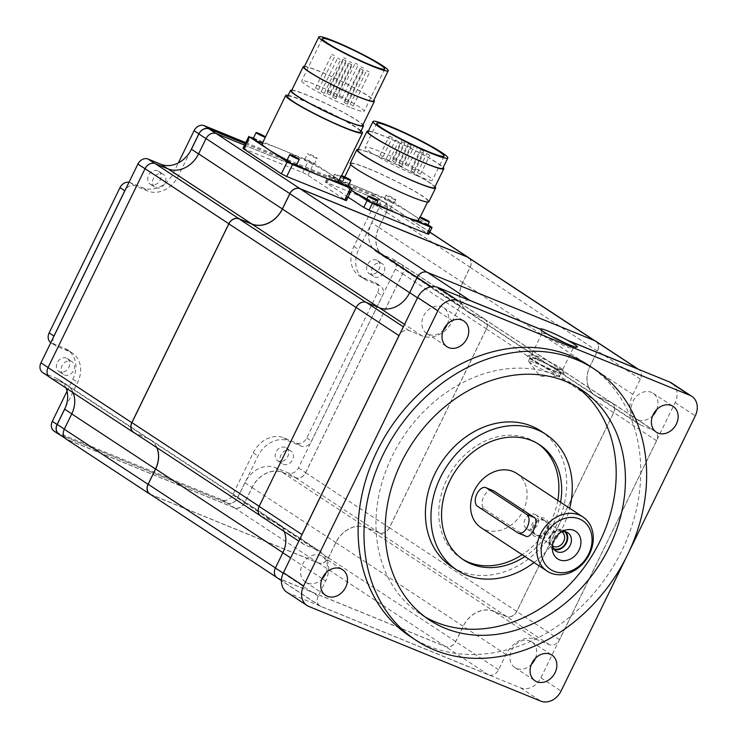 <?xml version="1.0" encoding="UTF-8"?>
<svg xmlns="http://www.w3.org/2000/svg" width="738" height="738" viewBox="0 0 738 738"><rect width="100%" height="100%" fill="white"/><g stroke="black" fill="none" stroke-linecap="round" stroke-linejoin="round"><path stroke-width="0.55" stroke-dasharray="3.69 2.77" d="M410.559 144.98L408.188 143.67L410.559 144.98M404.424 140.94L402.044 139.639L404.424 140.94M422.837 153.043L420.457 151.742L422.837 153.043M429.175 154.869L426.804 153.569L429.175 154.869M423.04 150.829L420.66 149.528L423.04 150.829M405.171 164.675L408.243 166.17L405.171 164.675L414.516 145.515L417.551 146.927M410.356 147.185L407.985 145.884L410.356 147.185M404.221 143.154L401.85 141.853L404.221 143.154M397.883 141.336L395.503 140.026L397.883 141.336M391.749 137.296L389.369 135.995L391.749 137.296M351.768 62.73L349.397 61.42L351.768 62.73M346.085 58.985L343.705 57.684L346.085 58.985M363.142 70.202L360.771 68.902L363.142 70.202M369.018 71.89L366.648 70.59L369.018 71.89M363.336 68.154L360.956 66.854L363.336 68.154M357.644 64.418L355.273 63.117L357.644 64.418M351.583 64.778L349.203 63.477L351.583 64.778M345.891 61.033L343.521 59.732L345.891 61.033M340.015 59.344L337.644 58.044L340.015 59.344M334.332 55.608L331.952 54.308L334.332 55.608M399.526 163.052L401.906 164.353L399.526 163.052M393.391 159.011L395.762 160.312L393.391 159.011M411.804 171.124L414.175 172.424L411.804 171.124M418.142 172.941L420.512 174.242L418.142 172.941M412.007 168.91L414.378 170.21L412.007 168.91M399.323 165.266L401.703 166.567L399.323 165.266M393.188 161.225L395.559 162.526L393.188 161.225M386.85 159.408L389.221 160.709L386.85 159.408M380.707 155.367L383.087 156.668L380.707 155.367M333.594 95.442L335.965 96.743L333.594 95.442M327.903 91.706L330.283 93.006L327.903 91.706M344.969 102.923L347.349 104.224L344.969 102.923M350.845 104.612L353.225 105.912L350.845 104.612M345.163 100.866L347.533 102.176L345.163 100.866M339.471 97.13L341.842 98.431L339.471 97.13M333.41 97.49L335.781 98.791L333.41 97.49M327.718 93.754L330.098 95.054L327.718 93.754M321.842 92.066L324.222 93.366L321.842 92.066M316.159 88.32L318.53 89.621L316.159 88.32M417.145 175.81A37.453 3.459 -154 0 1 382.016 158.974A37.453 3.459 -154 0 1 365.07 147.277A37.453 3.459 -154 0 1 380.319 151.594A37.453 3.459 -154 0 1 415.439 168.43A37.453 3.459 -154 0 1 432.394 180.118A37.453 3.459 -154 0 1 417.145 175.81M349.987 107.305A34.714 3.21 -154 0 1 317.432 91.706A34.714 3.21 -154 0 1 301.713 80.866A34.714 3.21 -154 0 1 315.855 84.861A34.714 3.21 -154 0 1 348.41 100.46A34.714 3.21 -154 0 1 364.12 111.3A34.714 3.21 -154 0 1 349.987 107.305M535.013 514.386A8.404 6.79 -56.7 0 1 535.963 514.884A8.404 6.79 -56.7 0 1 537.375 525.069A8.404 6.79 -56.7 0 1 527.679 529.414A8.404 6.79 -56.7 0 1 526.738 528.915A8.404 6.79 -56.7 0 1 525.327 518.731A8.404 6.79 -56.7 0 1 535.013 514.386M543.417 519.903A8.404 6.79 -56.7 0 1 544.367 520.401A8.404 6.79 -56.7 0 1 545.769 530.585A8.404 6.79 -56.7 0 1 536.083 534.939A8.404 6.79 -56.7 0 1 535.133 534.441A8.404 6.79 -56.7 0 1 533.731 524.257A8.404 6.79 -56.7 0 1 543.417 519.903M535.271 536.6A10.249 8.293 -56.7 0 1 532.024 524.266A10.249 8.293 -56.7 0 1 544.22 518.251A10.249 8.293 -56.7 0 1 547.476 530.576A10.249 8.293 -56.7 0 1 535.271 536.6M368.004 131.761A41.614 3.847 -154 0 1 384.95 136.548A41.614 3.847 -154 0 1 423.981 155.248A41.614 3.847 -154 0 1 442.818 168.246M304.139 67.093A38.57 3.561 -154 0 1 319.849 71.54A38.57 3.561 -154 0 1 356.02 88.874A38.57 3.561 -154 0 1 373.474 100.912M544.321 520.502A8.404 6.79 -56.7 0 1 545.271 521A8.404 6.79 -56.7 0 1 546.683 531.185A8.404 6.79 -56.7 0 1 536.987 535.539A8.404 6.79 -56.7 0 1 536.046 535.041A8.404 6.79 -56.7 0 1 534.635 524.856A8.404 6.79 -56.7 0 1 544.321 520.502M368.4 130.958A42.712 3.948 -154 0 1 384.415 136.198A42.712 3.948 -154 0 1 443.206 167.443M304.499 66.365A39.557 3.653 -154 0 1 319.36 71.217A39.557 3.653 -154 0 1 373.834 100.183M552.577 545.908A8.404 6.79 -56.7 0 1 551.341 535.723A8.404 6.79 -56.7 0 1 560.981 531.452A8.404 6.79 -56.7 0 1 561.803 531.877M434.617 187.563A42.712 3.948 26 0 0 415.282 174.223A42.712 3.948 26 0 0 375.227 155.035A42.712 3.948 26 0 0 357.838 150.118M291.473 90.82A39.557 3.653 -154 0 1 307.58 95.377A39.557 3.653 -154 0 1 344.683 113.154A39.557 3.653 -154 0 1 362.589 125.506M553.601 548.685A10.249 8.293 -56.7 0 1 550.548 536.332A10.249 8.293 -56.7 0 1 562.697 530.401A10.249 8.293 -56.7 0 1 564.755 531.711M358.225 149.316A43.782 4.041 -154 0 1 374.701 154.685A43.782 4.041 -154 0 1 435.005 186.76M291.833 90.073A40.572 3.745 -154 0 1 307.082 95.045A40.572 3.745 -154 0 1 362.948 124.759M554.256 549.635A10.932 8.838 -56.7 0 1 553.454 549.358A10.932 8.838 -56.7 0 1 552.218 548.703A10.932 8.838 -56.7 0 1 550.391 535.447A10.932 8.838 -56.7 0 1 563.002 529.783A10.932 8.838 -56.7 0 1 564.229 530.438A10.932 8.838 -56.7 0 1 565.889 531.941M350.199 163.347A43.782 4.041 -154 0 1 368.022 168.384A43.782 4.041 -154 0 1 409.073 188.061A43.782 4.041 -154 0 1 428.889 201.732M287.617 96.42A40.572 3.745 -154 0 1 304.139 101.088A40.572 3.745 -154 0 1 342.183 119.325A40.572 3.745 -154 0 1 360.55 131.991M64.492 374.996A7.684 6.218 123.3 0 0 73.357 371.011A7.684 6.218 123.3 0 0 72.075 361.694A7.684 6.218 123.3 0 0 71.208 361.233A7.684 6.218 123.3 0 0 62.343 365.218A7.684 6.218 123.3 0 0 63.625 374.535A7.684 6.218 123.3 0 0 64.492 374.996M155.847 187.692A7.684 6.218 123.3 0 0 164.712 183.716A7.684 6.218 123.3 0 0 163.421 174.389A7.684 6.218 123.3 0 0 162.554 173.937A7.684 6.218 123.3 0 0 153.689 177.913A7.684 6.218 123.3 0 0 154.98 187.24A7.684 6.218 123.3 0 0 155.847 187.692M374.692 277.018A7.684 6.218 123.3 0 0 383.557 273.042A7.684 6.218 123.3 0 0 382.275 263.715A7.684 6.218 123.3 0 0 381.408 263.254A7.684 6.218 123.3 0 0 372.542 267.239A7.684 6.218 123.3 0 0 373.825 276.565A7.684 6.218 123.3 0 0 374.692 277.018M245.782 142.628L371.731 194.039A8.542 6.91 -56.7 0 1 372.69 194.546A8.542 6.91 -56.7 0 1 374.434 204.306L353.889 246.437A25.627 20.719 123.3 0 0 359.12 275.726A25.627 20.719 123.3 0 0 362.017 277.248L374.886 282.506A8.542 6.91 -56.7 0 1 375.854 283.014A8.542 6.91 -56.7 0 1 377.598 292.774L306.75 438.021A8.542 6.91 -56.7 0 1 296.593 443.04L283.715 437.791A25.627 20.719 123.3 0 0 253.217 452.846L232.673 494.967A8.542 6.91 -56.7 0 1 222.507 499.986L55.018 431.629A8.542 6.91 -56.7 0 1 54.059 431.121M67.047 391.149L72.859 379.231A25.627 20.719 123.3 0 0 67.628 349.932A25.627 20.719 123.3 0 0 64.732 348.41L51.863 343.161A8.542 6.91 -56.7 0 1 50.894 342.653A8.542 6.91 -56.7 0 1 50.821 342.598M129.012 182.286A8.542 6.91 -56.7 0 1 130.165 182.618L143.034 187.876A25.627 20.719 123.3 0 0 173.531 172.821L178.375 162.886M283.346 464.313A7.684 6.218 123.3 0 0 292.211 460.337A7.684 6.218 123.3 0 0 290.92 451.01A7.684 6.218 123.3 0 0 290.052 450.558A7.684 6.218 123.3 0 0 281.187 454.534A7.684 6.218 123.3 0 0 282.479 463.861A7.684 6.218 123.3 0 0 283.346 464.313M561.36 531.987A10.932 8.838 123.3 0 0 559.718 532.587A10.932 8.838 123.3 0 0 552.402 543.703A10.932 8.838 123.3 0 0 552.504 545.456M393.603 199.14A5.341 0.489 26 0 0 395.771 199.758A5.341 0.489 26 0 0 393.363 198.088A5.341 0.489 26 0 0 388.354 195.69A5.341 0.489 26 0 0 386.177 195.072A5.341 0.489 26 0 0 388.594 196.742A5.341 0.489 26 0 0 393.603 199.14M342.109 178.126A5.341 0.489 26 0 0 344.277 178.734A5.341 0.489 26 0 0 341.869 177.074A5.341 0.489 26 0 0 336.86 174.675A5.341 0.489 26 0 0 334.683 174.057A5.341 0.489 26 0 0 337.1 175.727A5.341 0.489 26 0 0 342.109 178.126M368.548 168.734A42.712 3.948 -154 0 1 408.603 187.922A42.712 3.948 -154 0 1 427.929 201.262A42.712 3.948 -154 0 1 410.54 196.345A42.712 3.948 -154 0 1 370.485 177.148A42.712 3.948 -154 0 1 351.159 163.818A42.712 3.948 -154 0 1 368.548 168.734M315.034 157.664A5.341 0.489 26 0 0 317.211 158.283A5.341 0.489 26 0 0 314.794 156.613A5.341 0.489 26 0 0 309.785 154.214A5.341 0.489 26 0 0 307.617 153.605A5.341 0.489 26 0 0 310.034 155.266A5.341 0.489 26 0 0 315.034 157.664M288.152 95.313A42.712 3.948 -154 0 1 303.087 100.396A42.712 3.948 -154 0 1 361.094 130.884M245.293 143.624L376.518 197.184A8.542 6.91 -56.7 0 1 377.478 197.692A8.542 6.91 -56.7 0 1 379.221 207.452L370.808 224.712A25.627 20.719 123.3 0 0 376.897 252.092A25.627 20.719 123.3 0 0 379.784 253.614L392.662 258.863A8.542 6.91 -56.7 0 1 393.631 259.37A8.542 6.91 -56.7 0 1 395.374 269.139L382.847 294.813A8.542 6.91 -56.7 0 1 382.385 295.92L311.537 441.176A8.542 6.91 -56.7 0 1 310.947 442.237L298.429 467.901A8.542 6.91 -56.7 0 1 288.263 472.92L275.385 467.671A25.627 20.719 123.3 0 0 245.874 480.862L237.461 498.113A8.542 6.91 -56.7 0 1 227.295 503.131L59.806 434.774A8.542 6.91 -56.7 0 1 59.778 434.756M53.477 337.146A8.542 6.91 123.3 0 0 55.682 345.799A8.542 6.91 123.3 0 0 56.651 346.306L69.52 351.565A25.627 20.719 -56.7 0 1 72.416 353.087A25.627 20.719 -56.7 0 1 77.647 382.376L65.516 407.247M66.42 358.087A7.684 6.218 123.3 0 0 57.555 362.072A7.684 6.218 123.3 0 0 58.837 371.389A7.684 6.218 123.3 0 0 59.704 371.851A7.684 6.218 123.3 0 0 68.569 367.865A7.684 6.218 123.3 0 0 67.287 358.539A7.684 6.218 123.3 0 0 66.42 358.087M190.45 151.096L178.319 175.967A25.627 20.719 -56.7 0 1 147.821 191.022L134.953 185.764A8.542 6.91 123.3 0 0 125.377 189.721M157.766 170.792A7.684 6.218 123.3 0 0 148.901 174.768A7.684 6.218 123.3 0 0 150.192 184.094A7.684 6.218 123.3 0 0 151.059 184.546A7.684 6.218 123.3 0 0 159.925 180.57A7.684 6.218 123.3 0 0 158.642 171.244A7.684 6.218 123.3 0 0 157.766 170.792M58.948 434.212A8.542 6.91 -56.7 0 0 59.916 434.719L227.267 503.03A8.542 6.91 -56.7 0 0 237.433 498.012L244.887 482.717A25.627 20.719 123.3 0 1 245.874 480.862L258.005 455.992A25.627 20.719 -56.7 0 1 288.503 440.937L301.372 446.195A8.542 6.91 123.3 0 0 310.947 442.237L382.847 294.813A8.542 6.91 123.3 0 0 380.642 286.159A8.542 6.91 123.3 0 0 379.673 285.652L366.804 280.394A25.627 20.719 -56.7 0 1 363.908 278.872A25.627 20.719 -56.7 0 1 358.677 249.582L370.808 224.712A25.627 20.719 123.3 0 1 371.666 222.793L378.843 227.516A25.627 20.719 123.3 0 0 384.074 256.815A25.627 20.719 123.3 0 0 386.97 258.337L399.839 263.586A8.542 6.91 -56.7 0 1 400.808 264.093A8.542 6.91 -56.7 0 1 402.551 273.863L305.606 472.624A8.542 6.91 -56.7 0 1 295.44 477.643L282.571 472.385A25.627 20.719 123.3 0 0 252.073 487.44L244.61 502.735A8.542 6.91 -56.7 0 1 234.453 507.753L67.093 439.442A8.542 6.91 -56.7 0 1 66.125 438.935A8.542 6.91 -56.7 0 1 64.381 429.175L71.844 413.88A25.627 20.719 123.3 0 0 66.614 384.59A25.627 20.719 123.3 0 0 63.717 383.068L50.848 377.81A8.542 6.91 -56.7 0 1 49.88 377.303A8.542 6.91 -56.7 0 1 48.136 367.542L145.082 168.771A8.542 6.91 -56.7 0 1 155.248 163.753L168.116 169.011A25.627 20.719 123.3 0 0 198.614 153.956L206.077 138.67A8.542 6.91 -56.7 0 1 216.243 133.652L383.594 201.954A8.542 6.91 -56.7 0 1 384.563 202.461A8.542 6.91 -56.7 0 1 386.306 212.23L378.843 227.516M376.62 260.108A7.684 6.218 123.3 0 0 367.755 264.093A7.684 6.218 123.3 0 0 369.037 273.411A7.684 6.218 123.3 0 0 369.904 273.872A7.684 6.218 123.3 0 0 378.779 269.887A7.684 6.218 123.3 0 0 377.487 260.569A7.684 6.218 123.3 0 0 376.62 260.108M285.265 447.412A7.684 6.218 123.3 0 0 276.399 451.388A7.684 6.218 123.3 0 0 277.691 460.715A7.684 6.218 123.3 0 0 278.558 461.167A7.684 6.218 123.3 0 0 287.423 457.191A7.684 6.218 123.3 0 0 286.132 447.865A7.684 6.218 123.3 0 0 285.265 447.412M391.933 202.563A5.341 0.489 -154 0 1 386.924 200.164A5.341 0.489 -154 0 1 384.507 198.494A5.341 0.489 -154 0 1 386.684 199.112A5.341 0.489 -154 0 1 391.684 201.511A5.341 0.489 -154 0 1 394.101 203.181A5.341 0.489 -154 0 1 391.933 202.563M340.439 181.548A5.341 0.489 -154 0 1 335.43 179.149A5.341 0.489 -154 0 1 333.013 177.48A5.341 0.489 -154 0 1 335.19 178.098A5.341 0.489 -154 0 1 340.19 180.496A5.341 0.489 -154 0 1 342.607 182.166A5.341 0.489 -154 0 1 340.439 181.548M351.408 190.293A42.712 3.948 -154 0 1 348.17 188.236A42.712 3.948 -154 0 1 341.971 182.655A42.712 3.948 -154 0 1 359.36 187.572A42.712 3.948 -154 0 1 412.542 214.509A42.712 3.948 -154 0 1 418.741 220.099A42.712 3.948 -154 0 1 418.197 220.404M376.408 203.836A42.712 3.948 -154 0 1 366.897 198.983M366.611 199.574A5.341 0.489 -154 0 1 368.779 200.183A5.341 0.489 -154 0 1 373.788 202.581A5.341 0.489 -154 0 1 376.205 204.251M418.105 220.588A5.341 0.489 -154 0 1 420.273 221.197A5.341 0.489 -154 0 1 425.282 223.605A5.341 0.489 -154 0 1 427.699 225.265M312.091 163.707A5.341 0.489 -154 0 1 307.082 161.308A5.341 0.489 -154 0 1 304.665 159.639A5.341 0.489 -154 0 1 306.842 160.257A5.341 0.489 -154 0 1 311.851 162.655A5.341 0.489 -154 0 1 314.268 164.325A5.341 0.489 -154 0 1 312.091 163.707M253.171 138.624A5.341 0.489 -154 0 1 255.348 139.242A5.341 0.489 -154 0 1 260.357 141.641A5.341 0.489 -154 0 1 262.774 143.31A5.341 0.489 -154 0 1 262.368 143.31M262.128 143.799A42.712 3.948 -154 0 1 279.517 148.716A42.712 3.948 -154 0 1 332.7 175.653A42.712 3.948 -154 0 1 338.908 181.244A42.712 3.948 -154 0 1 338.355 181.548M296.575 164.98A42.712 3.948 -154 0 1 287.054 160.128M286.768 160.718A5.341 0.489 -154 0 1 288.945 161.327A5.341 0.489 -154 0 1 293.945 163.725A5.341 0.489 -154 0 1 296.362 165.395M338.262 181.732A5.341 0.489 -154 0 1 340.439 182.341A5.341 0.489 -154 0 1 345.439 184.749A5.341 0.489 -154 0 1 347.856 186.41M66.051 388.059A25.627 20.719 123.3 0 0 59.427 379.867A25.627 20.719 123.3 0 0 56.54 378.345L43.662 373.087A8.542 6.91 -56.7 0 1 42.703 372.579M245.256 143.707L376.417 197.231A8.542 6.91 -56.7 0 1 377.376 197.738A8.542 6.91 -56.7 0 1 379.12 207.507L371.666 222.793M351.38 190.349L328.659 175.257L388.326 199.389L393.64 202.083L427.994 224.666M253.448 138.071L308.484 160.533L313.807 163.227L348.151 185.81M526.083 536.268L485.189 509.451C477.043 505.189 486.554 485.705 494.137 491.102M535.52 363.004A17.269 1.596 -154 0 1 551.72 370.762A17.269 1.596 -154 0 1 559.533 376.149A17.269 1.596 -154 0 1 559.127 376.288A17.269 1.596 -154 0 1 552.504 374.157A17.269 1.596 -154 0 1 528.639 361.408A17.269 1.596 -154 0 1 528.491 361.011A17.269 1.596 -154 0 1 535.52 363.004M348.078 197.12L325.357 182.028L385.024 206.16L390.337 208.854L428.76 234.269M242.959 148.403L302.635 172.535L307.949 175.229L346.362 200.635M244.564 145.118L383.695 201.908A8.542 6.91 -56.7 0 1 384.664 202.415A8.542 6.91 -56.7 0 1 386.408 212.175L378.945 227.47A25.627 20.719 123.3 0 0 384.175 256.759A25.627 20.719 123.3 0 0 387.072 258.282L399.95 263.54A8.542 6.91 -56.7 0 1 400.909 264.047A8.542 6.91 -56.7 0 1 402.653 273.807L305.633 472.726A8.542 6.91 -56.7 0 1 295.468 477.744L282.599 472.495A25.627 20.719 123.3 0 0 252.101 487.55L244.638 502.836A8.542 6.91 -56.7 0 1 234.472 507.855L66.992 439.497A8.542 6.91 -56.7 0 1 66.023 438.99M73.062 392.671A25.627 20.719 123.3 0 0 66.512 384.636A25.627 20.719 123.3 0 0 63.616 383.114L50.737 377.865A8.542 6.91 -56.7 0 1 49.778 377.358M516.683 473.409A32.463 26.245 -56.7 0 1 522.117 512.772A32.463 26.245 -56.7 0 1 484.681 529.58A32.463 26.245 -56.7 0 1 481.01 527.652M537.181 359.609A17.269 1.596 -154 0 1 553.371 367.367A17.269 1.596 -154 0 1 561.184 372.755A17.269 1.596 -154 0 1 554.155 370.771A17.269 1.596 -154 0 1 537.965 363.004A17.269 1.596 -154 0 1 530.152 357.616A17.269 1.596 -154 0 1 537.181 359.609M469.257 258.152A8.542 6.91 -56.7 0 1 470.18 267.257L462.726 282.553A25.627 20.719 123.3 0 0 467.957 311.842A25.627 20.719 123.3 0 0 470.853 313.364L483.722 318.622A8.542 6.91 -56.7 0 1 484.691 319.13A8.542 6.91 -56.7 0 1 486.434 328.89L389.415 527.808A8.542 6.91 -56.7 0 1 379.249 532.827L366.371 527.578A25.627 20.719 123.3 0 0 335.873 542.633L328.419 557.919A8.542 6.91 -56.7 0 1 318.253 562.937L150.764 494.58A8.542 6.91 -56.7 0 1 150.737 494.561M156.77 447.588A25.627 20.719 123.3 0 0 150.284 439.719A25.627 20.719 123.3 0 0 147.388 438.197L134.519 432.948A8.542 6.91 -56.7 0 1 134.482 432.929L50.737 377.865M462.357 559.053A68.975 55.774 -56.7 0 1 460.955 558.168A68.975 55.774 -56.7 0 1 449.405 474.516A68.975 55.774 -56.7 0 1 528.952 438.796A68.975 55.774 -56.7 0 1 536.738 442.892A68.975 55.774 -56.7 0 1 538.113 443.833M557.799 500.447A68.975 55.774 -56.7 0 1 522.135 554.69M555.751 371.814A20.498 1.891 -154 0 1 535.788 362.192A20.498 1.891 -154 0 1 527.402 356.076A20.498 1.891 -154 0 1 535.594 358.557A20.498 1.891 -154 0 1 554.063 367.358A20.498 1.891 -154 0 1 564.09 373.972A20.498 1.891 -154 0 1 555.751 371.814M468.335 257.544A8.542 6.91 -56.7 0 1 470.078 267.313L462.625 282.599A25.627 20.719 123.3 0 0 467.855 311.897A25.627 20.719 123.3 0 0 470.743 313.419L483.621 318.668A8.542 6.91 -56.7 0 1 484.58 319.176A8.542 6.91 -56.7 0 1 486.324 328.945L389.387 527.707A8.542 6.91 -56.7 0 1 379.221 532.725L366.343 527.476A25.627 20.719 123.3 0 0 335.845 542.522L328.392 557.817A8.542 6.91 -56.7 0 1 318.226 562.836L150.875 494.525A8.542 6.91 -56.7 0 1 149.906 494.017M156.945 447.698A25.627 20.719 123.3 0 0 150.386 439.673A25.627 20.719 123.3 0 0 147.499 438.151L134.62 432.892A8.542 6.91 -56.7 0 1 133.661 432.385M560.576 502.264A68.975 55.774 -56.7 0 1 524.903 556.507M555.566 367.875A17.269 1.596 -154 0 1 539.377 360.116A17.269 1.596 -154 0 1 531.563 354.72A17.269 1.596 -154 0 1 531.692 354.618A17.269 1.596 -154 0 1 538.592 356.712A17.269 1.596 -154 0 1 554.146 364.12A17.269 1.596 -154 0 1 562.596 369.692A17.269 1.596 -154 0 1 562.596 369.858A17.269 1.596 -154 0 1 555.566 367.875M493.667 611.184A25.627 20.719 123.3 0 0 463.169 626.239L455.715 641.534A8.542 6.91 -56.7 0 1 445.549 646.553L278.198 578.241A8.542 6.91 -56.7 0 1 277.23 577.734A8.542 6.91 -56.7 0 1 275.486 567.974L282.94 552.679A25.627 20.719 123.3 0 0 277.709 523.39A25.627 20.719 123.3 0 0 274.822 521.867L261.944 516.609A8.542 6.91 -56.7 0 1 260.984 516.102A8.542 6.91 -56.7 0 1 259.241 506.342L356.177 307.571A8.542 6.91 -56.7 0 1 366.343 302.552L379.221 307.811A25.627 20.719 123.3 0 0 409.719 292.755L417.173 277.47A8.542 6.91 -56.7 0 1 427.339 272.451L594.699 340.753A8.542 6.91 -56.7 0 1 595.658 341.26A8.542 6.91 -56.7 0 1 597.402 351.03L589.948 366.316A25.627 20.719 123.3 0 0 595.179 395.614A25.627 20.719 123.3 0 0 598.066 397.136L610.944 402.385A8.542 6.91 -56.7 0 1 611.903 402.893A8.542 6.91 -56.7 0 1 613.647 412.662L516.711 611.424A8.542 6.91 -56.7 0 1 506.545 616.442L493.667 611.184L366.343 527.476M534.035 562.513A81.152 65.617 123.3 0 0 569.699 508.27M564.625 342.755A17.269 1.596 -154 0 1 573.029 348.465A17.269 1.596 -154 0 1 572.9 348.567A17.269 1.596 -154 0 1 566 346.482A17.269 1.596 -154 0 1 550.447 339.065A17.269 1.596 -154 0 1 541.996 333.493A17.269 1.596 -154 0 1 541.996 333.327A17.269 1.596 -154 0 1 549.026 335.32A17.269 1.596 -154 0 1 551.673 336.436M277.128 577.789A8.542 6.91 123.3 0 0 278.088 578.297L445.577 646.654A8.542 6.91 123.3 0 0 455.743 641.636L463.196 626.35A25.627 20.719 -56.7 0 1 493.694 611.295L506.572 616.544A8.542 6.91 123.3 0 0 516.738 611.525L613.758 412.607A8.542 6.91 123.3 0 0 612.014 402.847A8.542 6.91 123.3 0 0 611.046 402.339L598.177 397.081A25.627 20.719 -56.7 0 1 595.28 395.559A25.627 20.719 -56.7 0 1 590.049 366.269L597.503 350.974A8.542 6.91 123.3 0 0 595.76 341.214M260.874 516.157A8.542 6.91 123.3 0 0 261.842 516.665L274.711 521.914A25.627 20.719 -56.7 0 1 277.608 523.436A25.627 20.719 -56.7 0 1 284.167 531.471M540.659 430.9A81.152 65.617 -56.7 0 1 554.247 529.303A81.152 65.617 -56.7 0 1 460.65 571.332A81.152 65.617 -56.7 0 1 451.49 566.516M301.501 535.668A8.542 6.91 123.3 0 0 303.715 544.321A8.542 6.91 123.3 0 0 304.674 544.828L317.552 550.078A25.627 20.719 -56.7 0 1 320.44 551.6A25.627 20.719 -56.7 0 1 325.67 580.898L318.216 596.184A8.542 6.91 123.3 0 0 319.96 605.953A8.542 6.91 123.3 0 0 320.043 606.009A8.542 6.91 123.3 0 0 320.929 606.461L488.408 674.818A8.542 6.91 123.3 0 0 489.359 675.113A8.542 6.91 123.3 0 0 498.574 669.8L506.028 654.505A25.627 20.719 -56.7 0 1 536.526 639.459L549.404 644.708A8.542 6.91 123.3 0 0 558.97 640.75A8.542 6.91 123.3 0 0 559.57 639.689L656.589 440.771A8.542 6.91 123.3 0 0 657.051 439.654A8.542 6.91 123.3 0 0 654.846 431.01A8.542 6.91 123.3 0 0 653.877 430.503L641.008 425.245A25.627 20.719 -56.7 0 1 638.112 423.723A25.627 20.719 -56.7 0 1 632.881 394.433L640.335 379.138A8.542 6.91 123.3 0 0 638.591 369.378A8.542 6.91 123.3 0 0 638.508 369.323L638.591 369.378M469.193 300.209A8.542 6.91 123.3 0 0 459.977 305.523L452.523 320.818A25.627 20.719 -56.7 0 1 422.025 335.873L409.156 330.615A8.542 6.91 123.3 0 0 399.581 334.572M424.996 616.876A137.96 111.549 -56.7 0 1 420.282 613.979A137.96 111.549 -56.7 0 1 397.182 446.684A137.96 111.549 -56.7 0 1 556.295 375.245A137.96 111.549 -56.7 0 1 571.867 383.437A137.96 111.549 -56.7 0 1 576.396 386.611M567.264 340.144L567.227 340.227A20.498 1.891 -154 0 1 577.328 347.026M567.956 340.522L567.227 340.227M286.916 592.254A17.085 13.819 123.3 0 0 288.844 593.269L520.567 687.844A17.085 13.819 123.3 0 0 540.899 677.807L675.132 402.597A17.085 13.819 123.3 0 0 671.645 383.068M326.085 572.78A15.378 12.435 123.3 0 0 322.405 556.424A15.378 12.435 123.3 0 0 310.504 556.194A15.378 12.435 123.3 0 0 300.864 569.016A15.378 12.435 123.3 0 0 305.504 582.116A15.378 12.435 123.3 0 0 317.405 582.337A15.378 12.435 123.3 0 0 321.98 579.007M535.447 658.231A15.378 12.435 123.3 0 0 536.258 648.333A15.378 12.435 123.3 0 0 531.766 641.875A15.378 12.435 123.3 0 0 516.046 644.256A15.378 12.435 123.3 0 0 510.382 661.11A15.378 12.435 123.3 0 0 514.875 667.567A15.378 12.435 123.3 0 0 531.351 664.458M656.728 409.562A15.378 12.435 123.3 0 0 653.047 393.206A15.378 12.435 123.3 0 0 641.156 392.985A15.378 12.435 123.3 0 0 631.507 405.808A15.378 12.435 123.3 0 0 636.156 418.907A15.378 12.435 123.3 0 0 648.047 419.129A15.378 12.435 123.3 0 0 652.632 415.798M447.366 324.111A15.378 12.435 123.3 0 0 448.169 314.222A15.378 12.435 123.3 0 0 443.686 307.755A15.378 12.435 123.3 0 0 427.957 310.144A15.378 12.435 123.3 0 0 422.293 326.989A15.378 12.435 123.3 0 0 426.785 333.456A15.378 12.435 123.3 0 0 443.261 330.347M629.357 551.028L625.796 558.334M588.601 365.301A162.305 131.235 -56.7 0 1 615.778 562.116A162.305 131.235 -56.7 0 1 428.594 646.165A162.305 131.235 -56.7 0 1 410.263 636.525M222.507 499.986L227.295 503.131M232.673 494.967L237.461 498.113M55.018 431.629L59.806 434.774M72.859 379.231L77.647 382.376M64.732 348.41L69.52 351.565M51.863 343.161L56.651 346.306M143.034 187.876L147.821 191.022M130.165 182.618L134.953 185.764M173.531 172.821L178.319 175.967M371.731 194.039L376.518 197.184M374.434 204.306L379.221 207.452M353.889 246.437L358.677 249.582M362.017 277.248L366.804 280.394M374.886 282.506L379.673 285.652M377.598 292.774L382.385 295.92M306.75 438.021L311.537 441.176M296.593 443.04L301.372 446.195M283.715 437.791L288.503 440.937M253.217 452.846L258.005 455.992M275.385 467.671L282.571 472.385M244.887 482.717L252.073 487.44M237.433 498.012L244.61 502.735M227.267 503.03L234.453 507.753M59.916 434.719L67.093 439.442M56.54 378.345L63.717 383.068M43.662 373.087L50.848 377.81M376.417 197.231L383.594 201.954M379.12 207.507L386.306 212.23M379.784 253.614L386.97 258.337M392.662 258.863L399.839 263.586M395.374 269.139L402.551 273.863M298.429 467.901L305.606 472.624M288.263 472.92L295.44 477.643M485.189 509.451L477.504 506.314M525.502 535.954L517.818 532.818M428.132 233.706L431.435 226.935M390.337 208.854L393.64 202.083M385.024 206.16L388.326 199.389M327.091 182.517L330.393 175.745M325.975 182.59L329.277 175.81M345.744 200.081L351.602 188.079M307.949 175.229L313.807 163.227M302.635 172.535L308.484 160.533M244.702 148.892L250.551 136.89M282.599 472.495L366.371 527.578M252.101 487.55L335.873 542.633M244.638 502.836L328.419 557.919M234.472 507.855L318.253 562.937M66.992 439.497L150.764 494.58M63.616 383.114L147.388 438.197M383.695 201.908L429.765 232.193M386.408 212.175L470.18 267.257M378.945 227.47L462.726 282.553M387.072 258.282L470.853 313.364M399.95 263.54L483.722 318.622M402.653 273.807L486.434 328.89M305.633 472.726L389.415 527.808M295.468 477.744L379.249 532.827M335.845 542.522L463.169 626.239M328.392 557.817L455.715 641.534M318.226 562.836L445.549 646.553M150.875 494.525L278.198 578.241M147.499 438.151L274.822 521.867M134.62 432.892L261.944 516.609M470.078 267.313L597.402 351.03M462.625 282.599L589.948 366.316M470.743 313.419L598.066 397.136M483.621 318.668L610.944 402.385M486.324 328.945L613.647 412.662M389.387 527.707L516.711 611.424M379.221 532.725L506.545 616.442M656.589 440.771L613.758 412.607M559.57 639.689L516.738 611.525M488.408 674.818L445.577 646.654M320.929 606.461L278.088 578.297M318.216 596.184L283.217 573.177M325.67 580.898L322.303 578.675M322.155 578.583L290.671 557.882M317.552 550.078L274.711 521.914M304.674 544.828L261.842 516.665M549.404 644.708L506.572 616.544M536.526 639.459L493.694 611.295M506.028 654.505L463.196 626.35M498.574 669.8L455.743 641.636M640.335 379.138L597.503 350.974M632.881 394.433L590.049 366.269M641.008 425.245L598.177 397.081M653.877 430.503L611.046 402.339M409.156 330.615L403.372 326.814M422.025 335.873L404.553 324.379M452.523 320.818L417.514 297.801M459.977 305.523L431.416 286.75M288.844 593.269L309.001 606.525M675.132 402.597L695.288 415.854M540.899 677.807L561.055 691.063M520.567 687.844L540.723 701.1M401.906 164.353L411.26 145.174M398.834 162.858L408.188 143.67M395.762 160.312L405.116 141.133M392.69 158.818L402.044 139.639M414.175 172.424L423.529 153.246M411.103 170.921L420.457 151.742M420.512 174.242L429.867 155.063M417.45 172.747L426.804 153.569M414.378 170.21L423.732 151.032M411.306 168.716L420.66 149.528M408.243 166.17L417.597 146.991M401.703 166.567L411.057 147.388M398.631 165.063L407.985 145.884M395.559 162.526L404.913 143.347M392.496 161.032L401.85 141.853M389.221 160.709L398.575 141.53M386.149 159.214L395.503 140.026M383.087 156.668L392.441 137.489M380.015 155.174L389.369 135.995M335.965 96.743L352.469 62.924M332.903 95.248L349.397 61.42M330.283 93.006L346.777 59.178M327.211 91.503L343.705 57.684M347.349 104.224L363.843 70.405M344.277 102.73L360.771 68.902M353.225 105.912L369.72 72.093M350.153 104.418L366.648 70.59M347.533 102.176L364.028 68.348M344.462 100.672L360.956 66.854M341.842 98.431L358.336 64.612M338.77 96.936L355.273 63.117M335.781 98.791L352.275 64.972M332.709 97.296L349.203 63.477M330.098 95.054L346.592 61.236M327.026 93.56L343.521 59.732M324.222 93.366L340.716 59.547M321.15 91.872L337.644 58.044M318.53 89.621L335.024 55.802M315.458 88.126L331.952 54.308M444.091 156.142L432.394 180.118M376.758 123.311L365.07 147.277M384.738 69.031L364.12 111.3M322.34 38.588L301.713 80.866M544.367 520.401L535.963 514.884M535.133 534.441L526.738 528.915M561.932 531.95L545.271 521M552.697 545.991L536.046 535.041M567.928 532.864L564.229 530.438M555.917 551.138L552.218 548.703M67.628 349.932L72.416 353.087M58.837 371.389L63.625 374.535M67.287 358.539L72.075 361.694M50.894 342.653L55.682 345.799M150.192 184.094L154.98 187.24M158.642 171.244L163.421 174.389M372.69 194.546L377.478 197.692M359.12 275.726L363.908 278.872M369.037 273.411L373.825 276.565M377.487 260.569L382.275 263.715M375.854 283.014L380.642 286.159M277.691 460.715L282.479 463.861M286.132 447.865L290.92 451.01M552.402 543.703L552.301 547.661M559.718 532.587L563.306 530.926M384.507 198.494L386.177 195.072M394.101 203.181L395.771 199.758M333.013 177.48L334.683 174.057M342.607 182.166L344.277 178.734M351.159 163.818L350.771 164.611M344.775 176.908L341.971 182.655M427.929 201.262L427.542 202.055M420.18 217.156L418.741 220.099M304.665 159.639L307.617 153.605M314.268 164.325L317.211 158.283M262.774 143.31L265.717 137.268M341.611 175.69L338.908 181.244M65.202 438.326L66.125 438.935M59.427 379.867L66.614 384.59M48.957 376.694L49.88 377.303M377.376 197.738L384.563 202.461M376.897 252.092L384.074 256.815M393.631 259.37L400.808 264.093M528.639 361.408L540.244 376.306L559.127 376.288M325.357 182.028L328.659 175.257M561.184 372.755L559.533 376.149M530.152 357.616L528.491 361.011M66.512 384.636L150.284 439.719M384.664 202.415L429.811 232.101M384.175 256.759L467.957 311.842M400.909 264.047L484.691 319.13M463.722 559.985L460.955 558.168M539.515 444.719L536.738 442.892M531.692 354.618L527.402 356.076M562.596 369.692L564.09 373.972M276.307 577.125L277.23 577.734M150.386 439.673L277.709 523.39M260.053 515.493L260.984 516.102M594.828 340.716L595.658 341.26M467.855 311.897L595.179 395.614M484.58 319.176L611.903 402.893M541.996 333.327L531.563 354.72M573.029 348.465L562.596 369.858M541.996 333.493L540.502 329.213M572.9 348.567L577.199 347.109M319.96 605.953L281.427 580.612M320.44 551.6L277.608 523.436M303.715 544.321L298.844 541.12M638.112 423.723L595.28 395.559M654.846 431.01L612.014 402.847M429.525 620.049L420.282 613.979M581.101 389.507L571.867 383.437M322.405 556.424L342.561 569.671M305.504 582.116L325.661 595.372M531.766 641.875L551.923 655.123M514.875 667.567L535.032 680.823M636.156 418.907L656.313 432.154M653.047 393.206L673.204 406.463M426.785 333.456L446.942 346.703M443.686 307.755L463.842 321.012"/><path stroke-width="1.11" d="M417.551 146.927L414.525 145.497M392.007 127.619A37.453 3.459 -154 0 1 427.136 144.454A37.453 3.459 -154 0 1 444.091 156.142A37.453 3.459 -154 0 1 428.833 151.834A37.453 3.459 -154 0 1 393.714 134.999A37.453 3.459 -154 0 1 376.758 123.311A37.453 3.459 -154 0 1 392.007 127.619M336.473 42.592A34.714 3.21 -154 0 1 369.028 58.191A34.714 3.21 -154 0 1 384.738 69.031A34.714 3.21 -154 0 1 370.605 65.027A34.714 3.21 -154 0 1 338.05 49.428A34.714 3.21 -154 0 1 322.34 38.588A34.714 3.21 -154 0 1 336.473 42.592M430.881 153.181A41.614 3.847 -154 0 1 391.86 134.473A41.614 3.847 -154 0 1 373.022 121.484A41.614 3.847 -154 0 1 389.968 126.272A41.614 3.847 -154 0 1 428.99 144.98A41.614 3.847 -154 0 1 447.828 157.969A41.614 3.847 -154 0 1 430.881 153.181M372.496 66.272A38.57 3.561 -154 0 1 336.325 48.939A38.57 3.561 -154 0 1 318.871 36.9A38.57 3.561 -154 0 1 334.572 41.337A38.57 3.561 -154 0 1 370.744 58.671A38.57 3.561 -154 0 1 388.206 70.719A38.57 3.561 -154 0 1 372.496 66.272M447.828 157.969L442.818 168.246A41.614 3.847 -154 0 1 425.872 163.449A41.614 3.847 -154 0 1 386.841 144.749A41.614 3.847 -154 0 1 368.004 131.761L373.022 121.484M388.206 70.719L373.474 100.912A38.57 3.561 -154 0 1 357.773 96.475A38.57 3.561 -154 0 1 321.602 79.141A38.57 3.561 -154 0 1 304.139 67.093L318.871 36.9M443.206 167.443A42.712 3.948 -154 0 1 443.806 168.725A42.712 3.948 -154 0 1 426.407 163.808A42.712 3.948 -154 0 1 386.361 144.611A42.712 3.948 -154 0 1 367.026 131.281A42.712 3.948 -154 0 1 368.4 130.958M373.834 100.183A39.557 3.653 -154 0 1 374.369 101.346A39.557 3.653 -154 0 1 358.262 96.789A39.557 3.653 -154 0 1 321.159 79.012A39.557 3.653 -154 0 1 303.253 66.66A39.557 3.653 -154 0 1 304.499 66.365M561.803 531.877A8.404 6.79 -56.7 0 1 561.932 531.95A8.404 6.79 -56.7 0 1 563.334 542.144A8.404 6.79 -56.7 0 1 553.648 546.489A8.404 6.79 -56.7 0 1 552.697 545.991A8.404 6.79 -56.7 0 1 552.577 545.908M367.026 131.281L357.838 150.118A42.712 3.948 26 0 0 377.173 163.449A42.712 3.948 26 0 0 417.219 182.646A42.712 3.948 26 0 0 434.617 187.563L443.806 168.725M374.369 101.346L362.589 125.506A39.557 3.653 -154 0 1 346.473 120.949A39.557 3.653 -154 0 1 309.379 103.172A39.557 3.653 -154 0 1 291.473 90.82L303.253 66.66M564.755 531.711A10.249 8.293 -56.7 0 1 565.207 544.044A10.249 8.293 -56.7 0 1 553.749 548.74A10.249 8.293 -56.7 0 1 553.601 548.685M435.005 186.76A43.782 4.041 -154 0 1 435.577 188.033A43.782 4.041 -154 0 1 417.745 182.987A43.782 4.041 -154 0 1 376.694 163.319A43.782 4.041 -154 0 1 356.878 149.648A43.782 4.041 -154 0 1 358.225 149.316M362.948 124.759A40.572 3.745 -154 0 1 363.493 125.949A40.572 3.745 -154 0 1 346.971 121.281A40.572 3.745 -154 0 1 308.927 103.043A40.572 3.745 -154 0 1 290.56 90.377A40.572 3.745 -154 0 1 291.833 90.073M565.889 531.941A10.932 8.838 -56.7 0 1 565.612 544.432A10.932 8.838 -56.7 0 1 554.256 549.635M435.577 188.033L428.889 201.732A43.782 4.041 -154 0 1 411.066 196.686A43.782 4.041 -154 0 1 370.015 177.019A43.782 4.041 -154 0 1 350.199 163.347L356.878 149.648M363.493 125.949L360.55 131.991A40.572 3.745 -154 0 1 344.028 127.314A40.572 3.745 -154 0 1 305.975 109.086A40.572 3.745 -154 0 1 287.617 96.42L290.56 90.377M59.778 434.756A8.542 6.91 -56.7 0 1 58.846 434.267L54.059 431.121A8.542 6.91 -56.7 0 1 52.315 421.352L67.047 391.149M50.821 342.598A8.542 6.91 -56.7 0 1 49.151 332.884L119.999 187.637A8.542 6.91 -56.7 0 1 129.012 182.286M178.375 162.886L194.076 130.7A8.542 6.91 -56.7 0 1 204.242 125.681L245.782 142.628M552.504 545.456A10.932 8.838 123.3 0 0 555.917 551.138A10.932 8.838 123.3 0 0 557.144 551.784A10.932 8.838 123.3 0 0 569.754 546.12A10.932 8.838 123.3 0 0 567.928 532.864A10.932 8.838 123.3 0 0 566.692 532.218A10.932 8.838 123.3 0 0 561.36 531.987M375.707 200.21A5.341 0.489 26 0 0 377.874 200.828A5.341 0.489 26 0 0 375.457 199.159A5.341 0.489 26 0 0 370.458 196.76A5.341 0.489 26 0 0 368.28 196.142A5.341 0.489 26 0 0 370.697 197.812A5.341 0.489 26 0 0 375.707 200.21M427.201 221.225A5.341 0.489 26 0 0 429.368 221.843A5.341 0.489 26 0 0 426.951 220.173A5.341 0.489 26 0 0 421.951 217.775A5.341 0.489 26 0 0 419.774 217.166A5.341 0.489 26 0 0 422.191 218.826A5.341 0.489 26 0 0 427.201 221.225M265.468 136.945A5.341 0.489 26 0 0 258.291 133.2A5.341 0.489 26 0 0 256.123 132.582A5.341 0.489 26 0 0 258.54 134.251A5.341 0.489 26 0 0 263.54 136.65A5.341 0.489 26 0 0 265.311 137.268M297.137 158.744A5.341 0.489 26 0 0 299.314 159.353A5.341 0.489 26 0 0 296.897 157.692A5.341 0.489 26 0 0 291.888 155.284A5.341 0.489 26 0 0 289.711 154.676A5.341 0.489 26 0 0 292.128 156.345A5.341 0.489 26 0 0 297.137 158.744M361.094 130.884A42.712 3.948 -154 0 1 362.469 132.923A42.712 3.948 -154 0 1 345.08 128.006A42.712 3.948 -154 0 1 305.025 108.818A42.712 3.948 -154 0 1 285.698 95.479A42.712 3.948 -154 0 1 288.152 95.313M348.631 179.758A5.341 0.489 26 0 0 350.808 180.376A5.341 0.489 26 0 0 348.391 178.707A5.341 0.489 26 0 0 343.382 176.308A5.341 0.489 26 0 0 341.205 175.69A5.341 0.489 26 0 0 343.622 177.36A5.341 0.489 26 0 0 348.631 179.758M58.846 434.267A8.542 6.91 -56.7 0 1 57.103 424.498L65.516 407.247A25.627 20.719 123.3 0 0 66.051 388.059M48.957 376.694L42.703 372.579A8.542 6.91 -56.7 0 1 40.959 362.819L53.477 337.146A8.542 6.91 -56.7 0 1 53.939 336.039L124.787 190.782A8.542 6.91 -56.7 0 1 125.377 189.721L137.905 164.057A8.542 6.91 -56.7 0 1 148.07 159.039L160.939 164.288A25.627 20.719 123.3 0 0 190.45 151.096L198.863 133.846A8.542 6.91 -56.7 0 1 209.029 128.827L245.293 143.624M573.804 530.364A16.457 13.312 -56.7 0 1 579.026 550.151A16.457 13.312 -56.7 0 1 559.441 559.819A16.457 13.312 -56.7 0 1 552.301 547.661A16.457 13.312 -56.7 0 1 563.306 530.926A16.457 13.312 -56.7 0 1 573.804 530.364M418.197 220.404A42.712 3.948 -154 0 1 401.352 215.182A42.712 3.948 -154 0 1 376.408 203.836M366.897 198.983A42.712 3.948 -154 0 1 351.408 190.293M377.874 200.828L376.205 204.251A5.341 0.489 -154 0 1 374.028 203.633A5.341 0.489 -154 0 1 369.028 201.234A5.341 0.489 -154 0 1 366.611 199.574L368.28 196.142M429.368 221.843L427.699 225.265A5.341 0.489 -154 0 1 425.522 224.656A5.341 0.489 -154 0 1 420.522 222.258A5.341 0.489 -154 0 1 418.105 220.588L419.774 217.166M262.368 143.31A5.341 0.489 -154 0 1 260.597 142.692A5.341 0.489 -154 0 1 255.588 140.294A5.341 0.489 -154 0 1 253.171 138.624L256.123 132.582M287.054 160.128A42.712 3.948 -154 0 1 268.337 149.38A42.712 3.948 -154 0 1 262.128 143.799L285.698 95.479M338.355 181.548A42.712 3.948 -154 0 1 321.51 176.327A42.712 3.948 -154 0 1 296.575 164.98M299.314 159.353L296.362 165.395A5.341 0.489 -154 0 1 294.194 164.777A5.341 0.489 -154 0 1 289.185 162.378A5.341 0.489 -154 0 1 286.768 160.718L289.711 154.676M350.808 180.376L347.856 186.41A5.341 0.489 -154 0 1 345.688 185.801A5.341 0.489 -154 0 1 340.679 183.393A5.341 0.489 -154 0 1 338.262 181.732L341.205 175.69M65.202 438.326L58.948 434.212A8.542 6.91 -56.7 0 1 57.204 424.451L64.658 409.156A25.627 20.719 123.3 0 0 65.516 407.247M53.477 337.146L125.377 189.721M190.45 151.096A25.627 20.719 123.3 0 0 191.437 149.233L198.891 133.947A8.542 6.91 -56.7 0 1 209.057 128.929L245.256 143.707M526.766 514.469A10.249 5.959 112.2 0 1 527.578 526.434A10.249 5.959 112.2 0 1 518.417 533.14A10.249 5.959 112.2 0 1 517.818 532.818L477.504 506.314A10.249 5.959 112.2 0 1 476.693 494.359A10.249 5.959 112.2 0 1 485.853 487.652A10.249 5.959 112.2 0 1 486.453 487.966L526.766 514.469L534.45 517.615C539.865 520.76 530.354 540.244 525.502 535.954M553.869 571.24A29.216 23.625 -56.7 0 1 544.607 536.111A29.216 23.625 -56.7 0 1 579.376 518.943A29.216 23.625 -56.7 0 1 588.638 554.081A29.216 23.625 -56.7 0 1 553.869 571.24M427.994 224.666L432.062 227.498L430.319 227L372.386 203.356L367.072 200.662L351.38 190.349M348.151 185.81L352.22 188.642L350.476 188.144L292.552 164.5L287.23 161.806L249.435 136.954L253.448 138.071M485.853 487.652L494.137 491.102L534.45 517.615M550.862 573.094A32.463 26.245 -56.7 0 1 547.19 571.166A32.463 26.245 -56.7 0 1 541.757 531.803A32.463 26.245 -56.7 0 1 579.201 514.995A32.463 26.245 -56.7 0 1 582.863 516.923A32.463 26.245 -56.7 0 1 588.297 556.286A32.463 26.245 -56.7 0 1 550.862 573.094M432.062 227.498L428.76 234.269L427.016 233.771L369.083 210.127L363.769 207.433L348.078 197.12M352.22 188.642L346.362 200.635L286.695 176.502L281.381 173.808L242.959 148.403L248.817 136.401M150.737 494.561A8.542 6.91 -56.7 0 1 149.805 494.073L66.023 438.99A8.542 6.91 -56.7 0 1 64.28 429.221L71.743 413.935A25.627 20.719 123.3 0 0 73.062 392.671M134.482 432.929A8.542 6.91 -56.7 0 1 133.55 432.44L49.778 377.358A8.542 6.91 -56.7 0 1 48.035 367.589L145.054 168.67A8.542 6.91 -56.7 0 1 155.22 163.651L168.089 168.91A25.627 20.719 123.3 0 0 198.587 153.855L206.05 138.569A8.542 6.91 -56.7 0 1 216.216 133.55L244.564 145.118M547.19 571.166L481.01 527.652A32.463 26.245 -56.7 0 1 475.576 488.288A32.463 26.245 -56.7 0 1 513.011 471.481A32.463 26.245 -56.7 0 1 516.683 473.409L582.863 516.923M149.805 494.073A8.542 6.91 -56.7 0 1 148.061 484.303L155.515 469.017A25.627 20.719 123.3 0 0 156.77 447.588M133.55 432.44A8.542 6.91 -56.7 0 1 131.807 422.671L228.826 223.752A8.542 6.91 -56.7 0 1 238.992 218.734L251.87 223.992A25.627 20.719 123.3 0 0 282.368 208.937L289.822 193.651A8.542 6.91 -56.7 0 1 299.988 188.633L467.477 256.99A8.542 6.91 -56.7 0 1 468.436 257.497A8.542 6.91 -56.7 0 1 469.257 258.152M538.113 443.833A68.975 55.774 -56.7 0 1 557.799 500.447M522.135 554.69A68.975 55.774 -56.7 0 1 468.741 562.264A68.975 55.774 -56.7 0 1 462.357 559.053M276.307 577.125L149.906 494.017A8.542 6.91 -56.7 0 1 148.163 484.257L155.617 468.962A25.627 20.719 123.3 0 0 156.945 447.698M260.053 515.493L133.661 432.385A8.542 6.91 -56.7 0 1 131.917 422.625L228.854 223.854A8.542 6.91 -56.7 0 1 239.02 218.845L251.898 224.094A25.627 20.719 123.3 0 0 282.396 209.038L289.849 193.753A8.542 6.91 -56.7 0 1 300.015 188.734L467.375 257.036A8.542 6.91 -56.7 0 1 468.335 257.544L594.828 340.716M524.903 556.507A68.975 55.774 -56.7 0 1 471.508 564.081A68.975 55.774 -56.7 0 1 463.722 559.985A68.975 55.774 -56.7 0 1 452.173 476.342A68.975 55.774 -56.7 0 1 531.729 440.623A68.975 55.774 -56.7 0 1 539.515 444.719A68.975 55.774 -56.7 0 1 560.576 502.264M569.699 508.27A81.152 65.617 123.3 0 0 546.203 434.544A81.152 65.617 123.3 0 0 537.043 429.728A81.152 65.617 123.3 0 0 443.446 471.748A81.152 65.617 123.3 0 0 457.034 570.16A81.152 65.617 123.3 0 0 466.195 574.976A81.152 65.617 123.3 0 0 534.035 562.513M551.673 336.436A17.269 1.596 -154 0 1 564.625 342.755M284.167 531.471A25.627 20.719 -56.7 0 1 282.839 552.734L275.385 568.02A8.542 6.91 123.3 0 0 277.128 577.789L281.427 580.612M625.796 558.334L561.055 691.063A17.085 13.819 -56.7 0 1 540.723 701.1L309.001 606.525A17.085 13.819 -56.7 0 1 307.073 605.511A17.085 13.819 -56.7 0 1 303.586 585.981L437.819 310.763A17.085 13.819 -56.7 0 1 458.141 300.735L689.864 395.31A17.085 13.819 -56.7 0 1 691.801 396.324L671.645 383.068A17.085 13.819 123.3 0 0 669.707 382.053L638.508 369.323L595.76 341.214A8.542 6.91 123.3 0 0 594.8 340.707L427.311 272.35A8.542 6.91 123.3 0 0 417.145 277.359L409.691 292.654A25.627 20.719 -56.7 0 1 379.194 307.709L366.316 302.451A8.542 6.91 123.3 0 0 356.159 307.469L259.13 506.388A8.542 6.91 123.3 0 0 260.874 516.157L298.844 541.12M457.034 570.16L451.49 566.516A81.152 65.617 -56.7 0 1 437.902 468.104A81.152 65.617 -56.7 0 1 531.498 426.084A81.152 65.617 -56.7 0 1 540.659 430.9L546.203 434.544M577.328 347.026A20.498 1.891 -154 0 1 577.319 347.063A20.498 1.891 -154 0 1 568.97 344.701A20.498 1.891 -154 0 1 540.474 329.305L540.511 329.231A20.498 1.891 -154 0 1 540.502 329.213A20.498 1.891 -154 0 1 548.851 331.371A20.498 1.891 -154 0 1 567.264 340.144A20.498 1.891 -154 0 1 577.356 346.989A20.498 1.891 -154 0 1 577.199 347.109A20.498 1.891 -154 0 1 569.007 344.628A20.498 1.891 -154 0 1 540.511 329.231L470.143 300.504A8.542 6.91 123.3 0 0 469.193 300.209L437.985 287.479A17.085 13.819 123.3 0 0 417.662 297.515L399.581 334.572A8.542 6.91 123.3 0 0 398.99 335.633L301.971 534.552A8.542 6.91 123.3 0 0 301.501 535.668L283.429 572.725A17.085 13.819 123.3 0 0 286.916 592.254L307.073 605.511M567.956 340.522L638.508 369.323A8.542 6.91 123.3 0 0 637.632 368.871L567.264 340.144M576.396 386.611A137.96 111.549 -56.7 0 1 593.241 553.675A137.96 111.549 -56.7 0 1 435.854 622.171A137.96 111.549 -56.7 0 1 424.996 616.876M399.581 334.572L301.501 535.668M540.474 329.305L469.193 300.209M321.98 579.007A15.378 12.435 123.3 0 0 326.085 572.78M531.351 664.458A15.378 12.435 123.3 0 0 535.447 658.231M652.632 415.798A15.378 12.435 123.3 0 0 656.728 409.562M443.261 330.347A15.378 12.435 123.3 0 0 447.366 324.111M445.097 628.241A137.96 111.549 -56.7 0 1 429.525 620.049A137.96 111.549 -56.7 0 1 406.426 452.763A137.96 111.549 -56.7 0 1 565.529 381.315A137.96 111.549 -56.7 0 1 581.101 389.507A137.96 111.549 -56.7 0 1 604.201 556.803A137.96 111.549 -56.7 0 1 445.097 628.241M691.801 396.324A17.085 13.819 -56.7 0 1 695.288 415.854L629.357 551.028M330.661 569.45A15.378 12.435 -56.7 0 1 342.561 569.671A15.378 12.435 -56.7 0 1 347.201 582.771A15.378 12.435 -56.7 0 1 337.561 595.594A15.378 12.435 -56.7 0 1 325.661 595.372A15.378 12.435 -56.7 0 1 321.021 582.273A15.378 12.435 -56.7 0 1 330.661 569.45M530.539 674.357A15.378 12.435 -56.7 0 1 536.203 657.512A15.378 12.435 -56.7 0 1 551.923 655.123A15.378 12.435 -56.7 0 1 556.415 661.589A15.378 12.435 -56.7 0 1 550.751 678.434A15.378 12.435 -56.7 0 1 535.032 680.823A15.378 12.435 -56.7 0 1 530.539 674.357M668.204 432.385A15.378 12.435 -56.7 0 1 656.313 432.154A15.378 12.435 -56.7 0 1 651.663 419.064A15.378 12.435 -56.7 0 1 661.313 406.232A15.378 12.435 -56.7 0 1 673.204 406.463A15.378 12.435 -56.7 0 1 677.853 419.562A15.378 12.435 -56.7 0 1 668.204 432.385M468.326 327.469A15.378 12.435 -56.7 0 1 462.661 344.323A15.378 12.435 -56.7 0 1 446.942 346.703A15.378 12.435 -56.7 0 1 442.449 340.246A15.378 12.435 -56.7 0 1 448.114 323.392A15.378 12.435 -56.7 0 1 463.842 321.012A15.378 12.435 -56.7 0 1 468.326 327.469M434.47 650.03A162.305 131.235 123.3 0 0 621.654 565.981A162.305 131.235 123.3 0 0 594.477 369.166A162.305 131.235 123.3 0 0 576.157 359.526A162.305 131.235 123.3 0 0 388.972 443.584A162.305 131.235 123.3 0 0 416.149 640.39A162.305 131.235 123.3 0 0 434.47 650.03M416.149 640.39L410.263 636.525A162.305 131.235 -56.7 0 1 383.096 439.719A162.305 131.235 -56.7 0 1 570.28 355.661A162.305 131.235 -56.7 0 1 588.601 365.301L594.477 369.166M52.315 421.352L57.103 424.498M49.151 332.884L53.939 336.039M119.999 187.637L124.787 190.782M194.076 130.7L198.863 133.846M204.242 125.681L209.029 128.827M57.204 424.451L64.326 429.129M64.658 409.156L71.78 413.843M40.959 362.819L48.081 367.506M137.905 164.057L145.026 168.734M148.07 159.039L154.915 163.541M160.939 164.288L167.747 168.762M191.437 149.233L198.559 153.919M198.891 133.947L206.013 138.633M209.057 128.929L215.902 133.43M494.137 491.102L486.453 487.966M427.016 233.771L430.319 227M363.769 207.433L367.072 200.662M369.083 210.127L372.386 203.356M344.628 200.146L350.476 188.144M243.586 148.956L249.435 136.954M281.381 173.808L287.23 161.806M286.695 176.502L292.552 164.5M64.28 429.221L148.061 484.303M71.743 413.935L155.515 469.017M48.035 367.589L131.807 422.671M145.054 168.67L228.826 223.752M155.22 163.651L238.992 218.734M168.089 168.91L251.87 223.992M198.587 153.855L282.368 208.937M206.05 138.569L289.822 193.651M216.216 133.55L299.988 188.633M429.765 232.193L467.477 256.99M148.163 484.257L275.431 567.928M155.617 468.962L282.885 552.642M131.917 422.625L259.176 506.305M228.854 223.854L356.122 307.534M239.02 218.845L366.011 302.34M251.898 224.094L378.843 307.561M282.396 209.038L409.655 292.718M289.849 193.753L417.118 277.433M300.015 188.734L427.007 272.23M467.375 257.036L594.321 340.513M301.971 534.552L259.13 506.388M398.99 335.633L356.159 307.469M637.632 368.871L594.8 340.707M470.143 300.504L427.311 272.35M283.217 573.177L275.385 568.02M290.671 557.882L282.839 552.734M403.372 326.814L366.316 302.451M404.553 324.379L379.194 307.709M417.514 297.801L409.691 292.654M431.416 286.75L417.145 277.359M283.429 572.725L303.586 585.981M417.662 297.515L437.819 310.763M437.985 287.479L458.141 300.735M669.707 382.053L689.864 395.31M350.771 164.611L344.775 176.908M427.542 202.055L420.18 217.156M362.469 132.923L341.611 175.69M526.083 536.268L518.417 533.14M429.811 232.101L468.436 257.497"/></g></svg>
